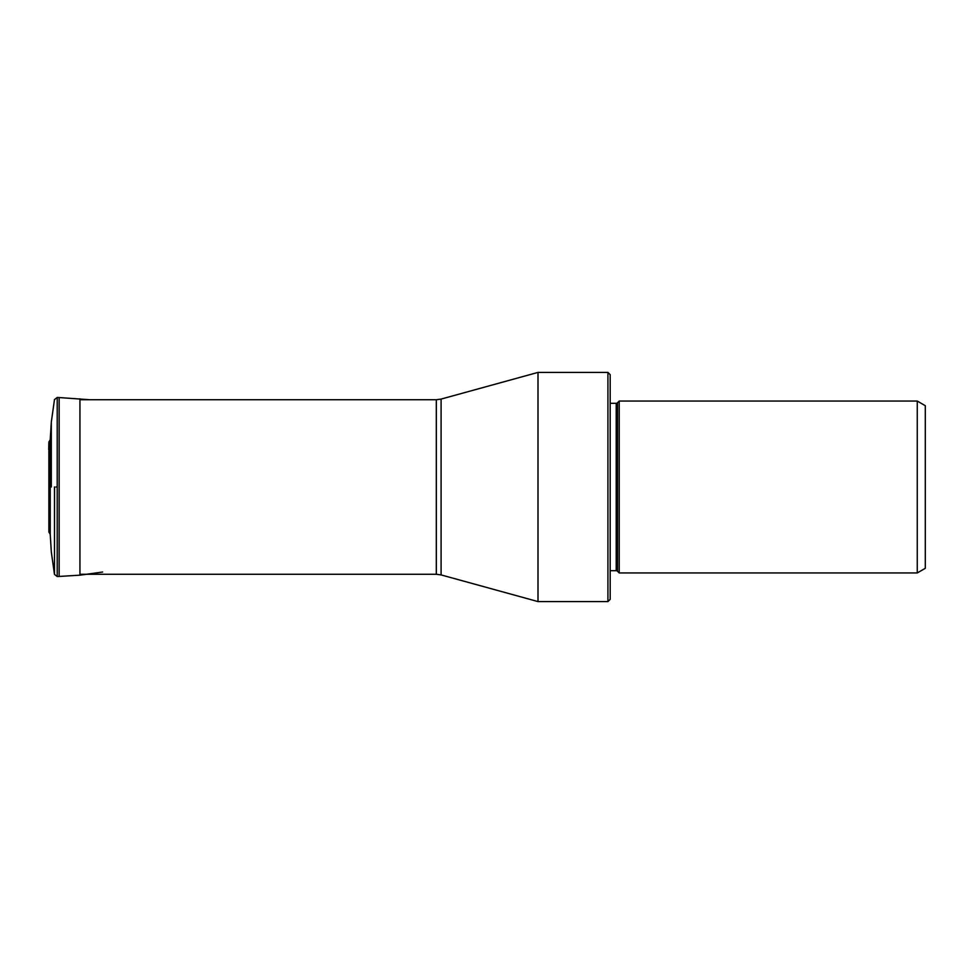 <?xml version="1.0" encoding="UTF-8"?>
<svg xmlns="http://www.w3.org/2000/svg" width="974" height="974" viewBox="0 0 974 974"><rect width="100%" height="100%" fill="white"/><g stroke="black" fill="none" stroke-linecap="round" stroke-linejoin="round"><path stroke-width="1.46" d="M54.471 564.798L54.471 574.392L51.305 551.832L50.222 534.263L50.222 439.737L51.305 422.168L54.471 399.608L57.21 397.489L57.21 576.511L54.471 574.392M54.471 487L54.471 574.392L54.556 487M51.305 431.738L51.305 422.168M51.305 487L51.305 422.168L51.305 487M441.1 574.916L441.1 399.084L538.001 372.409L538.001 601.591L441.1 574.916L436.315 574.27L436.315 399.73L79.941 399.73M607.922 372.409L610.187 374.673L610.187 599.327L607.922 601.591L607.922 372.409L538.001 372.409M610.187 570.691L616.201 570.691L616.201 403.309L610.187 403.309M616.201 570.691A1.802 1.802 0 0 1 617.479 571.214L619.208 572.943L917.264 572.943L917.264 401.057L619.208 401.057L619.208 572.943M616.201 403.309A1.802 1.802 0 0 0 617.479 402.786L617.479 571.214M619.208 401.057L617.479 402.786M917.264 572.943L925.3 568.305L925.3 405.695L917.264 401.057M56.005 487L57.21 487M79.941 398.829L79.941 575.171L59.134 576.45L59.134 397.55L89.645 399.73M59.134 576.45L59.134 397.55M50.222 439.737L48.883 441.94L48.883 532.06L48.883 456.794M102.635 572.03L79.941 575.171M58.903 576.45L57.21 576.511M58.903 397.55L57.21 397.489M50.222 534.263L48.883 532.06M48.883 441.94L48.7 449.379M436.315 574.27L79.941 574.27M607.922 601.591L538.001 601.591M441.1 399.084L436.315 399.73"/></g></svg>
